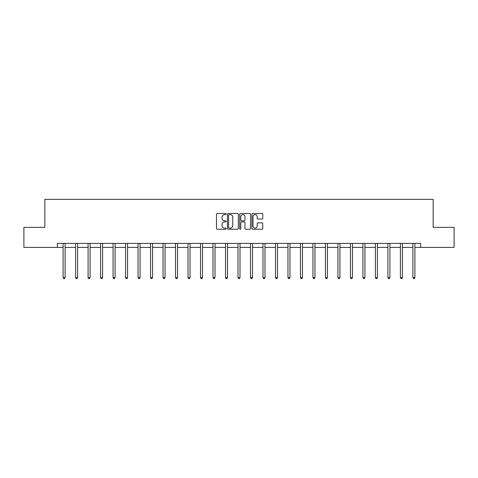 <?xml version="1.0" encoding="UTF-8"?>
<svg xmlns="http://www.w3.org/2000/svg" width="478" height="478" viewBox="0 0 478 478"><rect width="100%" height="100%" fill="white"/><g stroke="black" fill="none" stroke-linecap="round" stroke-linejoin="round"><path stroke-width="0.72" d="M226.19 214.066A0.55 0.55 0 0 0 225.64 213.511L217.287 213.511A0.789 0.789 0 0 0 216.498 214.299L216.498 228.448A0.789 0.789 0 0 0 217.287 229.237L225.64 229.237A0.55 0.55 0 0 0 226.19 228.687A0.55 0.55 0 0 0 225.64 228.131L224.558 228.131A2.515 2.515 0 0 1 222.043 225.616L222.043 224.439A2.515 2.515 0 0 1 224.558 221.923L225.64 221.923A0.55 0.55 0 0 0 226.19 221.374A0.55 0.55 0 0 0 225.64 220.824L224.558 220.824A2.515 2.515 0 0 1 222.043 218.309L222.043 217.131A2.515 2.515 0 0 1 224.558 214.616L225.64 214.616A0.55 0.55 0 0 0 226.19 214.066M261.974 219.055A0.789 0.789 0 0 0 262.757 218.267L262.757 214.299A0.789 0.789 0 0 0 261.974 213.511L252.695 213.511A0.789 0.789 0 0 0 251.912 214.299L251.912 228.448A0.789 0.789 0 0 0 252.695 229.237L261.974 229.237A0.789 0.789 0 0 0 262.757 228.448L262.757 223.656A0.789 0.789 0 0 0 261.974 222.868L258.001 222.868A0.789 0.789 0 0 0 257.218 223.656L257.218 226.034A2.103 2.103 0 0 1 255.115 228.131A2.103 2.103 0 0 1 253.011 226.034L253.011 216.719A2.103 2.103 0 0 1 255.115 214.616A2.103 2.103 0 0 1 257.218 216.719L257.218 218.267A0.789 0.789 0 0 0 258.001 219.055L261.974 219.055M57.336 247.401L23.9 247.401L23.9 227.379L44.842 227.379L44.842 199.35L433.158 199.35L433.158 227.379L454.1 227.379L454.1 247.401L420.664 247.401L420.664 243.398L57.336 243.398L57.336 247.401L63.102 247.401M238.313 214.299A0.789 0.789 0 0 0 237.524 213.511L228.251 213.511A0.789 0.789 0 0 0 227.462 214.299L227.462 228.448A0.789 0.789 0 0 0 228.251 229.237L237.524 229.237A0.789 0.789 0 0 0 238.313 228.448L238.313 214.299M240.476 213.511L249.749 213.511A0.789 0.789 0 0 1 250.538 214.299L250.538 228.448A0.789 0.789 0 0 1 249.749 229.237L245.782 229.237A0.789 0.789 0 0 1 244.993 228.448L244.993 222.712A0.789 0.789 0 0 0 244.21 221.923L241.575 221.923A0.789 0.789 0 0 0 240.787 222.712L240.787 228.687A0.55 0.55 0 0 1 240.237 229.237A0.55 0.55 0 0 1 239.687 228.687L239.687 214.299A0.789 0.789 0 0 1 240.476 213.511M65.104 247.401L75.596 247.401M77.597 247.401L88.083 247.401M90.085 247.401L100.577 247.401M102.579 247.401L113.071 247.401M115.073 247.401L125.565 247.401M127.566 247.401L138.058 247.401M140.06 247.401L150.552 247.401M152.554 247.401L163.04 247.401M165.041 247.401L175.534 247.401M177.535 247.401L188.027 247.401M190.029 247.401L200.521 247.401M202.523 247.401L213.015 247.401M215.016 247.401L225.508 247.401M227.51 247.401L237.996 247.401M240.004 247.401L250.49 247.401M252.492 247.401L262.984 247.401M264.985 247.401L275.477 247.401M277.479 247.401L287.971 247.401M289.973 247.401L300.465 247.401M302.466 247.401L312.959 247.401M314.96 247.401L325.446 247.401M327.448 247.401L337.94 247.401M339.942 247.401L350.434 247.401M352.435 247.401L362.927 247.401M364.929 247.401L375.421 247.401M377.423 247.401L387.915 247.401M389.917 247.401L400.403 247.401M402.404 247.401L412.896 247.401M414.898 247.401L420.664 247.401M229.117 214.616A0.55 0.55 0 0 0 228.568 215.166L228.568 227.582A0.55 0.55 0 0 0 229.117 228.131L230.253 228.131A2.515 2.515 0 0 0 232.768 225.616L232.768 217.131A2.515 2.515 0 0 0 230.253 214.616L229.117 214.616M244.993 216.755A2.103 2.103 0 0 0 242.89 214.652A2.103 2.103 0 0 0 240.787 216.755L240.787 220.035A0.789 0.789 0 0 0 241.575 220.824L244.21 220.824A0.789 0.789 0 0 0 244.993 220.035L244.993 216.755M65.205 243.398L65.157 243.511A0.801 0.801 0 0 0 65.104 243.816L65.104 277.61L63.102 277.61L63.102 243.816A0.801 0.801 0 0 0 63.042 243.511L62.994 243.398M65.104 277.61L64.5 278.65L63.699 278.65L63.102 277.61M77.699 243.398L77.651 243.511A0.801 0.801 0 0 0 77.597 243.816L77.597 277.61L75.596 277.61L75.596 243.816A0.801 0.801 0 0 0 75.536 243.511L75.488 243.398M77.597 277.61L76.994 278.65L76.193 278.65L75.596 277.61M90.193 243.398L90.145 243.511A0.801 0.801 0 0 0 90.085 243.816L90.085 277.61L88.083 277.61L88.083 243.816A0.801 0.801 0 0 0 88.03 243.511L87.982 243.398M90.085 277.61L89.488 278.65L88.687 278.65L88.083 277.61M102.686 243.398L102.639 243.511A0.801 0.801 0 0 0 102.579 243.816L102.579 277.61L100.577 277.61L100.577 243.816A0.801 0.801 0 0 0 100.523 243.511L100.476 243.398M102.579 277.61L101.981 278.65L101.181 278.65L100.577 277.61M115.18 243.398L115.132 243.511A0.801 0.801 0 0 0 115.073 243.816L115.073 277.61L113.071 277.61L113.071 243.816A0.801 0.801 0 0 0 113.011 243.511L112.963 243.398M115.073 277.61L114.475 278.65L113.674 278.65L113.071 277.61M127.674 243.398L127.626 243.511A0.801 0.801 0 0 0 127.566 243.816L127.566 277.61L125.565 277.61L125.565 243.816A0.801 0.801 0 0 0 125.505 243.511L125.457 243.398M127.566 277.61L126.963 278.65L126.162 278.65L125.565 277.61M140.162 243.398L140.114 243.511A0.801 0.801 0 0 0 140.06 243.816L140.06 277.61L138.058 277.61L138.058 243.816A0.801 0.801 0 0 0 137.999 243.511L137.951 243.398M140.06 277.61L139.457 278.65L138.656 278.65L138.058 277.61M152.655 243.398L152.607 243.511A0.801 0.801 0 0 0 152.554 243.816L152.554 277.61L150.552 277.61L150.552 243.816A0.801 0.801 0 0 0 150.492 243.511L150.445 243.398M152.554 277.61L151.95 278.65L151.15 278.65L150.552 277.61M165.149 243.398L165.101 243.511A0.801 0.801 0 0 0 165.041 243.816L165.041 277.61L163.04 277.61L163.04 243.816A0.801 0.801 0 0 0 162.986 243.511L162.938 243.398M165.041 277.61L164.444 278.65L163.643 278.65L163.04 277.61M177.643 243.398L177.595 243.511A0.801 0.801 0 0 0 177.535 243.816L177.535 277.61L175.534 277.61L175.534 243.816A0.801 0.801 0 0 0 175.48 243.511L175.432 243.398M177.535 277.61L176.938 278.65L176.137 278.65L175.534 277.61M190.136 243.398L190.089 243.511A0.801 0.801 0 0 0 190.029 243.816L190.029 277.61L188.027 277.61L188.027 243.816A0.801 0.801 0 0 0 187.968 243.511L187.92 243.398M190.029 277.61L189.431 278.65L188.631 278.65L188.027 277.61M202.63 243.398L202.582 243.511A0.801 0.801 0 0 0 202.523 243.816L202.523 277.61L200.521 277.61L200.521 243.816A0.801 0.801 0 0 0 200.461 243.511L200.413 243.398M202.523 277.61L201.919 278.65L201.119 278.65L200.521 277.61M215.118 243.398L215.076 243.511A0.801 0.801 0 0 0 215.016 243.816L215.016 277.61L213.015 277.61L213.015 243.816A0.801 0.801 0 0 0 212.955 243.511L212.907 243.398M215.016 277.61L214.413 278.65L213.612 278.65L213.015 277.61M227.612 243.398L227.564 243.511A0.801 0.801 0 0 0 227.51 243.816L227.51 277.61L225.508 277.61L225.508 243.816A0.801 0.801 0 0 0 225.449 243.511L225.401 243.398M227.51 277.61L226.907 278.65L226.106 278.65L225.508 277.61M240.105 243.398L240.058 243.511A0.801 0.801 0 0 0 240.004 243.816L240.004 277.61L237.996 277.61L237.996 243.816A0.801 0.801 0 0 0 237.942 243.511L237.895 243.398M240.004 277.61L239.4 278.65L238.6 278.65L237.996 277.61M252.599 243.398L252.551 243.511A0.801 0.801 0 0 0 252.492 243.816L252.492 277.61L250.49 277.61L250.49 243.816A0.801 0.801 0 0 0 250.436 243.511L250.388 243.398M252.492 277.61L251.894 278.65L251.093 278.65L250.49 277.61M265.093 243.398L265.045 243.511A0.801 0.801 0 0 0 264.985 243.816L264.985 277.61L262.984 277.61L262.984 243.816A0.801 0.801 0 0 0 262.924 243.511L262.882 243.398M264.985 277.61L264.388 278.65L263.587 278.65L262.984 277.61M277.587 243.398L277.539 243.511A0.801 0.801 0 0 0 277.479 243.816L277.479 277.61L275.477 277.61L275.477 243.816A0.801 0.801 0 0 0 275.418 243.511L275.37 243.398M277.479 277.61L276.882 278.65L276.081 278.65L275.477 277.61M290.08 243.398L290.032 243.511A0.801 0.801 0 0 0 289.973 243.816L289.973 277.61L287.971 277.61L287.971 243.816A0.801 0.801 0 0 0 287.911 243.511L287.864 243.398M289.973 277.61L289.369 278.65L288.569 278.65L287.971 277.61M302.568 243.398L302.52 243.511A0.801 0.801 0 0 0 302.466 243.816L302.466 277.61L300.465 277.61L300.465 243.816A0.801 0.801 0 0 0 300.405 243.511L300.357 243.398M302.466 277.61L301.863 278.65L301.062 278.65L300.465 277.61M315.062 243.398L315.014 243.511A0.801 0.801 0 0 0 314.96 243.816L314.96 277.61L312.959 277.61L312.959 243.816A0.801 0.801 0 0 0 312.899 243.511L312.851 243.398M314.96 277.61L314.357 278.65L313.556 278.65L312.959 277.61M327.555 243.398L327.508 243.511A0.801 0.801 0 0 0 327.448 243.816L327.448 277.61L325.446 277.61L325.446 243.816A0.801 0.801 0 0 0 325.393 243.511L325.345 243.398M327.448 277.61L326.85 278.65L326.05 278.65L325.446 277.61M340.049 243.398L340.001 243.511A0.801 0.801 0 0 0 339.942 243.816L339.942 277.61L337.94 277.61L337.94 243.816A0.801 0.801 0 0 0 337.886 243.511L337.838 243.398M339.942 277.61L339.344 278.65L338.544 278.65L337.94 277.61M352.543 243.398L352.495 243.511A0.801 0.801 0 0 0 352.435 243.816L352.435 277.61L350.434 277.61L350.434 243.816A0.801 0.801 0 0 0 350.374 243.511L350.326 243.398M352.435 277.61L351.838 278.65L351.037 278.65L350.434 277.61M365.037 243.398L364.989 243.511A0.801 0.801 0 0 0 364.929 243.816L364.929 277.61L362.927 277.61L362.927 243.816A0.801 0.801 0 0 0 362.868 243.511L362.82 243.398M364.929 277.61L364.326 278.65L363.525 278.65L362.927 277.61M377.524 243.398L377.477 243.511A0.801 0.801 0 0 0 377.423 243.816L377.423 277.61L375.421 277.61L375.421 243.816A0.801 0.801 0 0 0 375.361 243.511L375.314 243.398M377.423 277.61L376.819 278.65L376.019 278.65L375.421 277.61M390.018 243.398L389.97 243.511A0.801 0.801 0 0 0 389.917 243.816L389.917 277.61L387.915 277.61L387.915 243.816A0.801 0.801 0 0 0 387.855 243.511L387.807 243.398M389.917 277.61L389.313 278.65L388.512 278.65L387.915 277.61M402.512 243.398L402.464 243.511A0.801 0.801 0 0 0 402.404 243.816L402.404 277.61L400.403 277.61L400.403 243.816A0.801 0.801 0 0 0 400.349 243.511L400.301 243.398M402.404 277.61L401.807 278.65L401.006 278.65L400.403 277.61M415.006 243.398L414.958 243.511A0.801 0.801 0 0 0 414.898 243.816L414.898 277.61L412.896 277.61L412.896 243.816A0.801 0.801 0 0 0 412.843 243.511L412.795 243.398M414.898 277.61L414.301 278.65L413.5 278.65L412.896 277.61"/></g></svg>
